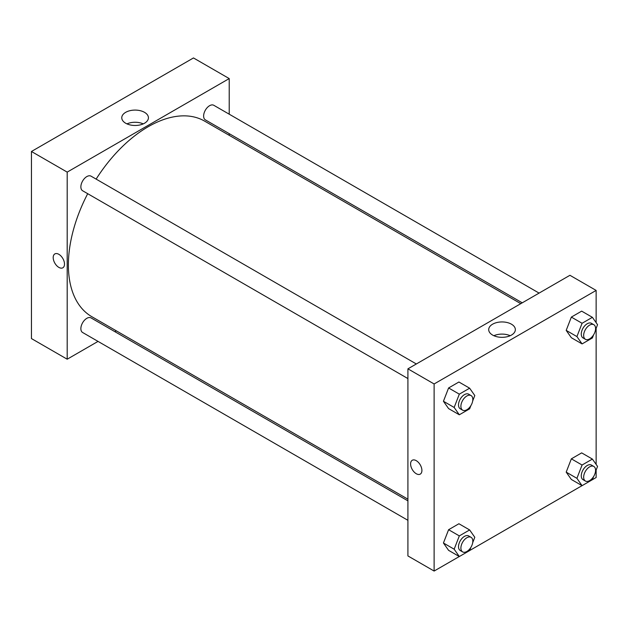 <?xml version="1.0" encoding="UTF-8"?>
<svg xmlns="http://www.w3.org/2000/svg" width="629" height="629" viewBox="0 0 629 629"><rect width="100%" height="100%" fill="white"/><g stroke="black" fill="none" stroke-linecap="round" stroke-linejoin="round"><path stroke-width="0.94" d="M31.45 151.487L31.45 338.575L31.45 151.487L193.473 57.947L31.45 151.487L67.193 172.118L229.215 78.578L229.215 114.195M416.335 363.971L91.032 176.159A8.421 4.867 120 0 0 82.611 181.026A8.421 4.867 120 0 0 82.611 190.752L407.914 378.564M407.914 500.857L91.032 317.904A8.421 4.867 120 0 0 82.611 322.771A8.421 4.867 120 0 0 82.611 332.497L407.914 520.309M98.03 341.405L67.193 359.206L67.193 172.118M114.879 331.672L116.334 330.838M229.215 133.647L229.215 135.321M539.092 293.098L213.789 105.287A8.421 4.867 120 0 0 205.368 110.154A8.421 4.867 120 0 0 205.368 119.88L522.243 302.824M87.706 193.693A112.882 65.172 120 0 0 68.38 264.974A112.882 65.172 120 0 0 91.763 316.654L407.914 499.182M520.796 303.665L204.645 121.138A112.882 65.172 120 0 0 96.127 179.1M67.193 359.206L31.45 338.575M144.521 112.339A13.327 7.697 180 0 1 148.428 117.788A13.327 7.697 180 0 1 135.093 125.478A13.327 7.697 180 0 1 121.767 117.788A13.327 7.697 180 0 1 129.999 110.673A13.327 7.697 180 0 1 144.521 112.339M229.215 78.578L193.473 57.947M58.851 267.388A8.004 4.623 60 0 1 53.622 260.335A8.004 4.623 60 0 1 54.849 253.919A8.004 4.623 60 0 1 62.853 258.543A8.004 4.623 60 0 1 62.853 267.781A8.004 4.623 60 0 1 58.851 267.388M143.255 123.874A13.327 7.697 0 0 0 126.94 123.874M54.849 253.919A8.004 4.623 -120 0 0 53.622 260.335A8.004 4.623 -120 0 0 58.851 267.38A8.004 4.623 -120 0 0 62.853 267.781M459.296 556.523L434.12 571.053L407.914 555.926L407.914 368.838L569.937 275.29L596.143 290.425L596.143 322.661M469.651 550.54L582.053 485.651L576.919 478.323L582.077 465.028L592.392 459.076L597.55 466.411L595.435 471.868M593.634 476.491L592.392 479.707L596.143 477.513L596.143 470.036M443.437 401.263L448.595 408.598L443.437 401.263L448.595 387.967L443.437 401.263L454.162 407.45L459.319 394.155L469.635 388.195L474.793 395.539L472.678 400.995M458.911 382.007L448.595 387.967L458.911 382.007L469.635 388.195M566.194 330.39L571.352 337.726L566.194 330.39L571.352 317.095L566.194 330.39L576.919 336.578L582.077 323.282L592.392 317.323L597.55 324.666L595.435 330.123M581.668 311.135L571.352 317.095L581.668 311.135L592.392 317.323M566.194 472.135L571.352 479.471L566.194 472.135L571.352 458.84L566.194 472.135L576.919 478.323M581.668 452.88L571.352 458.84L581.668 452.88L592.392 459.076M434.12 571.053L434.12 383.965L596.143 290.425M596.143 328.291L596.143 464.414M443.437 543.008L448.595 550.344L443.437 543.008L448.595 529.712L443.437 543.008L454.162 549.196L459.319 535.9L469.635 529.94L474.793 537.284L472.678 542.741M458.911 523.753L448.595 529.712L458.911 523.753L469.635 529.94M492.601 335.068A13.327 7.697 180 0 1 488.702 329.627A13.327 7.697 180 0 1 502.028 321.938A13.327 7.697 180 0 1 515.355 329.627A13.327 7.697 180 0 1 507.131 336.743A13.327 7.697 180 0 1 492.601 335.068M434.12 383.965L407.914 368.838M421.91 470.461A8.004 4.623 60 0 1 420.251 474.124A8.004 4.623 60 0 1 412.254 469.501A8.004 4.623 60 0 1 412.254 460.263A8.004 4.623 60 0 1 418.419 462.409A8.004 4.623 60 0 1 421.91 470.461M510.182 335.713A13.327 7.697 0 0 0 493.867 335.713M412.254 460.263A8.004 4.623 -120 0 0 412.254 469.501A8.004 4.623 -120 0 0 420.258 474.124M470.885 405.619L469.635 408.834L459.319 414.786L454.162 407.45M471.074 395.57L468.691 394.194A8.421 4.867 120 0 0 462.197 396.459A8.421 4.867 120 0 0 458.517 404.934A8.421 4.867 120 0 0 460.263 408.787L462.645 410.163A8.421 4.867 120 0 0 471.074 405.304A8.421 4.867 120 0 0 471.074 395.57A8.421 4.867 120 0 0 464.579 397.827A8.421 4.867 120 0 0 460.9 406.31A8.421 4.867 120 0 0 462.645 410.163M459.319 414.786L448.595 408.598M459.319 394.155L448.595 387.967M593.634 334.746L592.392 337.962L582.077 343.914L576.919 336.578M593.831 324.698L591.441 323.33A8.421 4.867 120 0 0 584.954 325.586A8.421 4.867 120 0 0 581.275 334.062A8.421 4.867 120 0 0 583.02 337.915L585.402 339.29A8.421 4.867 120 0 0 593.831 334.431A8.421 4.867 120 0 0 593.831 324.698A8.421 4.867 120 0 0 587.337 326.962A8.421 4.867 120 0 0 583.657 335.438A8.421 4.867 120 0 0 585.402 339.29M582.077 343.914L571.352 337.726M582.077 323.282L571.352 317.095M470.885 547.364L469.635 550.579L459.319 556.539L454.162 549.196M471.074 537.323L468.691 535.947A8.421 4.867 120 0 0 462.197 538.204A8.421 4.867 120 0 0 458.517 546.68A8.421 4.867 120 0 0 460.263 550.532L462.645 551.908A8.421 4.867 120 0 0 471.074 547.049A8.421 4.867 120 0 0 471.074 537.323A8.421 4.867 120 0 0 464.579 539.58A8.421 4.867 120 0 0 460.9 548.056A8.421 4.867 120 0 0 462.645 551.908M459.319 556.539L448.595 550.344M459.319 535.9L448.595 529.712M592.392 479.707L582.077 485.667L571.352 479.471M593.831 466.451L591.441 465.075A8.421 4.867 120 0 0 584.954 467.331A8.421 4.867 120 0 0 581.275 475.807A8.421 4.867 120 0 0 583.02 479.66L585.402 481.036A8.421 4.867 120 0 0 593.831 476.177A8.421 4.867 120 0 0 593.831 466.451A8.421 4.867 120 0 0 587.337 468.707A8.421 4.867 120 0 0 583.657 477.183A8.421 4.867 120 0 0 585.402 481.036M582.077 465.028L571.352 458.84"/></g></svg>
